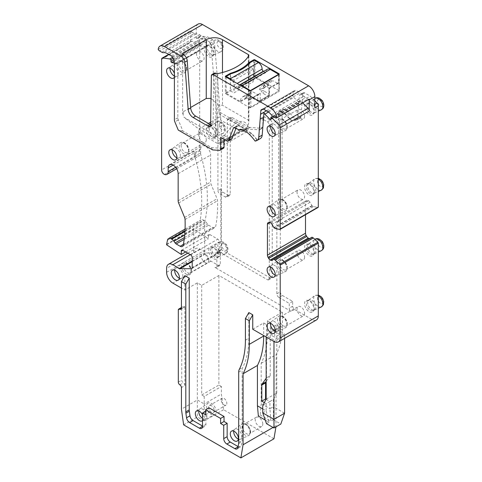 <?xml version="1.0" encoding="UTF-8"?>
<svg xmlns="http://www.w3.org/2000/svg" width="482" height="482" viewBox="0 0 482 482"><rect width="100%" height="100%" fill="white"/><g stroke="black" fill="none" stroke-linecap="round" stroke-linejoin="round"><path stroke-width="0.36" stroke-dasharray="2.41 1.81" d="M315.3 192.457A5.736 3.314 60 0 1 314.607 193.125A5.736 3.314 60 0 1 314.427 193.216A5.736 3.314 60 0 1 309.209 190.354A5.736 3.314 60 0 1 308.179 183.853A5.736 3.314 60 0 1 308.697 183.299A5.736 3.314 60 0 1 308.872 183.184A5.736 3.314 60 0 1 314.168 185.811A5.736 3.314 60 0 1 315.3 192.457M313.927 193.252A5.736 3.314 60 0 1 313.234 193.915A5.736 3.314 60 0 1 307.932 191.294A5.736 3.314 60 0 1 306.805 184.648A5.736 3.314 60 0 1 307.498 183.979A5.736 3.314 60 0 1 308.92 183.732A5.736 3.314 60 0 1 313.234 187.293A5.736 3.314 60 0 1 314.156 192.806A5.736 3.314 60 0 1 313.927 193.252M305.112 184.606A6.658 3.844 -120 0 0 306.986 193.065A6.658 3.844 -120 0 0 313.372 194.589A6.658 3.844 -120 0 0 313.637 194.071A6.658 3.844 -120 0 0 312.571 187.673A6.658 3.844 -120 0 0 307.564 183.552A6.658 3.844 -120 0 0 305.112 184.606M282.398 295.466L278.97 297.448A2.982 1.723 60 0 1 276.855 293.791L276.855 222.702A2.982 1.723 60 0 1 277.475 221.334A2.982 1.723 60 0 1 278.656 221.328L282.091 219.346A2.982 1.723 -120 0 0 280.91 219.352A2.982 1.723 -120 0 0 280.289 220.72L280.289 291.809A2.982 1.723 -120 0 0 282.398 295.466L292.701 301.413L292.701 306.184A2.651 1.53 -120 0 0 294.574 309.426L312.053 319.518A8.827 5.097 -120 0 0 316.463 319.958M282.091 219.346L282.091 110.492A2.651 1.53 -120 0 1 282.639 109.275A2.651 1.53 -120 0 1 283.958 109.408L287.929 111.697L284.494 113.68L280.53 111.39L283.958 109.408M314.86 100.828L310.179 96.075L304.654 92.887A2.651 1.53 -120 0 0 303.329 92.755A2.651 1.53 -120 0 0 302.786 93.779L300.955 116.873A2.651 1.53 -120 0 1 300.419 117.903A2.651 1.53 -120 0 1 300.19 117.994L296.767 118.891A4.416 2.549 -120 0 1 293.393 117.162A31.782 18.346 -120 0 0 289.531 112.933A7.061 4.079 -120 0 0 287.929 111.697M305.498 214.707L305.498 202.175A3.091 1.783 -120 0 1 306.136 200.759L306.727 200.416A3.091 1.783 -120 0 1 308.275 200.572L308.492 200.699A3.091 1.783 -120 0 1 310.034 202.326L312.179 205.886L313.348 206.543L317.861 207.459L279.783 229.444M310.028 238.337A3.091 1.783 -120 0 0 310.034 238.331L271.962 260.316M311.956 237.222L306.606 240.313M313.372 311.354A6.658 3.844 -120 0 0 313.637 310.842A6.658 3.844 -120 0 0 312.571 304.443A6.658 3.844 -120 0 0 307.564 300.316A6.658 3.844 -120 0 0 305.112 301.377A6.658 3.844 -120 0 0 306.986 309.83A6.658 3.844 -120 0 0 313.372 311.354M305.112 104.239A6.658 3.844 -120 0 0 306.986 112.698A6.658 3.844 -120 0 0 313.372 114.216A6.658 3.844 -120 0 0 313.637 113.704A6.658 3.844 -120 0 0 312.571 107.305A6.658 3.844 -120 0 0 307.564 103.184A6.658 3.844 -120 0 0 305.112 104.239M313.372 255.135A6.658 3.844 -120 0 0 313.637 254.623A6.658 3.844 -120 0 0 312.571 248.224A6.658 3.844 -120 0 0 307.564 244.097A6.658 3.844 -120 0 0 305.112 245.151A6.658 3.844 -120 0 0 306.986 253.61A6.658 3.844 -120 0 0 313.372 255.135M280.53 111.39A2.651 1.53 60 0 0 279.205 111.258A2.651 1.53 60 0 0 278.656 112.475L278.656 221.328M300.19 117.994L296.761 119.976L293.333 120.874C292.249 121.078 291.122 120.5 289.959 119.144L284.494 113.68M296.948 119.867A2.651 1.53 -120 0 0 297.165 119.777L296.761 119.976L297.527 118.855L299.352 95.761A2.651 1.53 -120 0 1 299.894 94.737A2.651 1.53 -120 0 1 301.22 94.87L306.745 98.057L310.179 96.075M314.86 107.787A2.651 1.53 -120 0 0 313.649 105.07L306.745 98.057M303.292 202.398L299.714 204.47M306.136 200.759L302.702 202.741L306.136 200.759M252.749 329.248L263.672 322.94L266.48 324.567L270.227 322.404L267.42 320.777L282.398 312.131L278.5 309.878L218.888 275.463L201.717 285.374L197.349 282.85L184.865 290.056L181.431 288.073M166.609 244.199L204.687 222.214L204.687 250.327A8.827 5.097 60 0 0 210.929 261.136L218.418 265.462A2.651 1.53 -120 0 0 219.744 265.594A2.651 1.53 -120 0 0 220.292 264.377L216.858 266.359A2.651 1.53 -120 0 1 216.31 267.576A2.651 1.53 -120 0 1 214.984 267.444L218.418 265.462M292.701 301.413L289.266 303.395L289.266 308.167A2.651 1.53 -120 0 0 291.14 311.408L214.984 267.444M274.752 330.062L271.011 327.899L271.011 335.104L274.752 337.267L274.752 330.062L279.747 327.176L275.999 325.013L271.011 327.899M278.97 297.448L289.266 303.395M313.927 310.016A5.736 3.314 -120 0 0 314.156 309.577A5.736 3.314 -120 0 0 313.234 304.058A5.736 3.314 -120 0 0 308.92 300.503A5.736 3.314 -120 0 0 307.498 300.744A5.736 3.314 -120 0 0 306.805 301.413A5.736 3.314 -120 0 0 307.932 308.064A5.736 3.314 -120 0 0 313.234 310.685A5.736 3.314 -120 0 0 313.927 310.016M306.805 104.281A5.736 3.314 -120 0 0 307.932 110.926A5.736 3.314 -120 0 0 313.234 113.547A5.736 3.314 -120 0 0 313.927 112.884A5.736 3.314 -120 0 0 314.156 112.439A5.736 3.314 -120 0 0 313.234 106.926A5.736 3.314 -120 0 0 308.92 103.365A5.736 3.314 -120 0 0 307.498 103.612A5.736 3.314 -120 0 0 306.805 104.281M313.927 253.797A5.736 3.314 -120 0 0 314.156 253.357A5.736 3.314 -120 0 0 313.234 247.838A5.736 3.314 -120 0 0 308.92 244.284A5.736 3.314 -120 0 0 307.498 244.525A5.736 3.314 -120 0 0 306.805 245.193A5.736 3.314 -120 0 0 307.932 251.839A5.736 3.314 -120 0 0 313.234 254.466A5.736 3.314 -120 0 0 313.927 253.797M255.141 141.106L256.954 139.545L259.641 138.84A8.827 5.097 -120 0 0 260.382 138.539M256.954 139.545A33.547 19.37 -120 0 0 251.857 133.779A8.827 5.097 -120 0 0 249.851 132.243L245.916 130.188L242.386 129.742M236.029 128.23L236.831 126.151A2.651 1.53 -120 0 1 237.265 125.609A2.651 1.53 -120 0 1 238.59 125.742L249.851 132.243M224.034 139.322L224.034 135.358L230.288 138.967A2.651 1.53 -120 0 0 231.613 139.099M173.671 59.19L206.133 40.446A1.765 1.018 60 0 1 206.555 41.657L206.85 45.688A1.765 1.018 -120 0 1 206.489 46.621A1.765 1.018 -120 0 1 206.031 46.694L177.008 63.455A1.765 1.018 -120 0 0 177.46 63.383A1.765 1.018 -120 0 0 177.822 62.696L177.822 117.753A4.416 2.549 -120 0 0 178.304 119.952L182.925 131.086L211.237 147.432A2.651 1.53 -120 0 0 212.002 147.685L222.925 148.372A2.651 1.53 -120 0 0 223.485 148.251M177.008 63.455L174.291 63.028M184.865 275.644L184.865 290.056M202.5 426.016L202.814 426.196A4.416 2.549 -120 0 0 205.019 426.413A4.416 2.549 -120 0 0 205.935 424.395L205.935 411.056L209.049 412.857L209.049 407.814M238.325 446.7A4.416 2.549 -120 0 0 240.53 446.916A4.416 2.549 -120 0 0 241.398 445.495L242.042 441.639A8.827 5.097 -120 0 0 242.139 440.44L242.139 370.128A8.827 5.097 -120 0 1 242.699 367.471A97.105 56.063 -120 0 0 248.851 338.219L245.416 340.202M248.851 312.583L248.851 338.219M202.5 420.72A5.736 3.314 -120 0 0 202.94 420.226A5.736 3.314 -120 0 0 202.5 414.731M174.394 77.198A5.736 3.314 -120 0 0 174.394 73.487M309.125 99.208A2.651 1.53 60 0 1 307.847 99.051L305.552 97.725A4.416 2.549 60 0 1 303.877 96.195A9.712 5.609 60 0 0 300.19 92.833L296.135 90.489A1.765 1.018 60 0 0 295.315 90.369L293.749 91.032A1.765 1.018 60 0 0 293.683 91.062A1.765 1.018 60 0 0 293.321 91.749L293.032 95.442A1.765 1.018 60 0 0 293.845 97.394L299.039 102.576A0.886 0.512 60 0 0 299.696 102.787A0.886 0.512 60 0 0 299.876 102.383L299.876 100.581L302.714 102.913M201.717 285.374L201.717 394.969L218.888 385.058L218.888 275.463M273.957 438.801L223.582 409.718L221.383 394.029L221.383 386.498L204.217 396.409L201.717 394.969M204.217 396.409L204.217 403.94L197.349 399.976L181.431 409.17M197.349 282.85L197.349 416.936L183.636 424.853M184.865 385.564L184.865 306.275A2.205 1.271 60 0 1 184.407 307.287A2.205 1.271 60 0 1 183.305 307.173A2.205 1.271 -120 0 0 182.202 307.064A2.205 1.271 -120 0 0 181.744 308.076L181.744 380.153A2.205 1.271 -120 0 0 183.305 382.859A2.205 1.271 -120 0 1 184.865 385.564L181.431 387.546M204.687 222.214A132.417 76.451 -120 0 0 199.693 150.926L194.071 154.174L194.071 151.185A3.531 2.036 -120 0 0 196.987 155.71L164.525 174.448M221.346 125.886L217.918 127.869L217.918 190.571L220.846 188.878L220.846 249.634L221.346 249.351L221.346 125.886L214.514 43.006A2.651 1.53 -120 0 0 212.646 39.765L207.808 36.969L200.898 36.005A2.651 1.53 -120 0 0 200.241 36.12A2.651 1.53 -120 0 0 199.693 37.331L199.693 150.926M221.346 249.351A2.651 1.53 -120 0 0 220.84 249.471A2.651 1.53 -120 0 0 220.292 250.682L220.292 264.377M212.875 56.195A6.658 3.844 -120 0 0 213.14 55.683A6.658 3.844 -120 0 0 212.068 49.285A6.658 3.844 -120 0 0 207.061 45.157A6.658 3.844 -120 0 0 204.609 46.218A6.658 3.844 -120 0 0 206.489 54.671A6.658 3.844 -120 0 0 212.875 56.195M217.557 258.195A6.658 3.844 -120 0 0 217.822 257.683A6.658 3.844 -120 0 0 216.749 251.285A6.658 3.844 -120 0 0 211.743 247.164A6.658 3.844 -120 0 0 209.296 248.218A6.658 3.844 -120 0 0 211.17 256.671A6.658 3.844 -120 0 0 217.557 258.195M206.796 127.844A6.658 3.844 -120 0 0 208.67 136.304A6.658 3.844 -120 0 0 215.056 137.828A6.658 3.844 -120 0 0 215.321 137.316A6.658 3.844 -120 0 0 214.255 130.911A6.658 3.844 -120 0 0 209.248 126.79A6.658 3.844 -120 0 0 206.796 127.844M263.672 322.94L263.672 335.556M262.738 405.651L266.172 403.669L266.172 410.881L262.738 408.899M266.082 399.295L269.914 401.506L266.172 403.669L264.341 402.615M266.48 324.567L266.48 377.822L266.172 378.262M270.227 322.404L270.227 375.659L266.48 377.822M267.42 320.777L267.42 333.881A97.105 56.063 -120 0 1 261.178 363.308L261.178 403.669L269.914 408.718L269.914 401.506L273.348 399.524L276.782 393.005L266.172 399.132M270.227 375.659L266.172 381.431M282.398 312.131L282.398 325.229A97.105 56.063 60 0 1 276.156 354.656L275.957 426.853M221.383 386.498L218.888 385.058M279.747 327.176L279.747 334.388L274.752 337.267M279.747 334.388L275.999 332.225L271.011 335.104M275.999 325.013L275.999 332.225M308.179 300.623A5.736 3.314 60 0 1 308.697 300.063A5.736 3.314 60 0 1 308.872 299.955A5.736 3.314 60 0 1 314.168 302.576A5.736 3.314 60 0 1 315.3 309.227A5.736 3.314 60 0 1 314.607 309.89A5.736 3.314 60 0 1 314.427 309.986A5.736 3.314 60 0 1 309.209 307.124A5.736 3.314 60 0 1 308.179 300.623M315.3 112.089A5.736 3.314 60 0 1 314.607 112.758A5.736 3.314 60 0 1 314.427 112.848A5.736 3.314 60 0 1 309.209 109.986A5.736 3.314 60 0 1 308.179 103.485A5.736 3.314 60 0 1 308.697 102.931A5.736 3.314 60 0 1 308.872 102.817A5.736 3.314 60 0 1 314.168 105.444A5.736 3.314 60 0 1 315.3 112.089M308.179 244.398A5.736 3.314 60 0 1 308.697 243.844A5.736 3.314 60 0 1 308.872 243.729A5.736 3.314 60 0 1 314.168 246.356A5.736 3.314 60 0 1 315.3 253.002A5.736 3.314 60 0 1 314.607 253.671A5.736 3.314 60 0 1 314.427 253.761A5.736 3.314 60 0 1 309.209 250.899A5.736 3.314 60 0 1 308.179 244.398M198.084 24.1A8.827 5.097 -120 0 0 196.258 28.143L196.258 39.313A2.651 1.53 -120 0 1 196.807 38.102A2.651 1.53 -120 0 1 197.469 37.988L204.374 38.952L207.808 36.969M158.21 49.453L190.667 30.715A8.827 5.097 -120 0 0 190.637 31.384L190.637 42.555A2.651 1.53 -120 0 1 191.191 41.344L168.64 54.364M212.646 39.765L209.212 41.747L204.374 38.952M209.399 41.639L211.273 44.88L209.212 41.747M217.918 127.869L211.086 44.989M211.273 44.88L214.514 43.006M217.918 190.571A2.651 1.53 -120 0 0 219.786 193.812L225.407 197.054A2.651 1.53 -120 0 0 226.733 197.186A2.651 1.53 -120 0 0 227.281 195.975L227.281 120.289L230.215 118.596L230.215 194.282L227.281 195.975M220.846 188.878A2.651 1.53 -120 0 0 222.72 192.119L228.341 195.361A2.651 1.53 -120 0 0 229.667 195.493A2.651 1.53 -120 0 0 230.215 194.282M262.865 117.988L259.931 119.681L260.479 118.47L261.798 118.602L267.42 121.844L270.354 120.151L264.732 116.903L263.407 116.777L262.865 117.988L262.865 127.001L261.75 128.339L249.086 127.332L246.151 129.025L229.149 119.211A2.651 1.53 -120 0 0 227.829 119.078A2.651 1.53 -120 0 0 227.281 120.289M249.086 127.332L232.083 117.518A2.651 1.53 -120 0 0 230.764 117.385A2.651 1.53 -120 0 0 230.215 118.596M246.151 129.025L259.569 129.803L258.816 130.032L259.931 128.7L259.931 119.681M270.354 120.151A2.651 1.53 60 0 1 272.228 123.392L272.228 276.921A2.651 1.53 -120 0 1 271.679 278.132L268.745 279.825A2.651 1.53 -120 0 0 269.293 278.614L272.228 276.921M267.42 121.844A2.651 1.53 60 0 1 269.293 125.085L269.293 278.614M216.858 266.359L216.858 252.664A2.651 1.53 60 0 1 217.406 251.453A2.651 1.53 60 0 1 218.732 251.586L267.42 279.693A2.651 1.53 -120 0 0 268.745 279.825M220.846 249.634A2.651 1.53 60 0 1 221.666 249.893L270.354 278A2.651 1.53 -120 0 0 271.679 278.132M273.975 116.975L301.123 101.298M272.746 116.246L299.876 100.581M256.761 139.653A33.547 19.37 -120 0 0 251.664 133.894A8.827 5.097 -120 0 0 249.658 132.351L246.483 132.098M224.034 135.358L220.599 137.34M212.658 149.926L211.237 147.432M182.925 131.086L178.244 130.056M174.394 64.678L177.822 62.696M206.031 46.694L200.843 45.88A0.886 0.512 -120 0 1 200.006 44.718L200.006 42.916L173.177 58.406M172.508 57.352L198.753 42.199L200.006 42.916M168.875 54.496L191.848 41.235L198.753 42.199M191.848 41.235A2.651 1.53 -120 0 0 191.191 41.344M173.165 165.091L200.626 149.233L200.626 152.836A6.182 3.567 60 0 1 199.349 155.668A6.182 3.567 60 0 1 196.987 155.71M200.626 149.233A7.061 4.079 60 0 1 202.091 145.998A7.061 4.079 60 0 1 207.531 147.89A7.061 4.079 60 0 1 210.616 154.999L210.616 182.076A4.416 2.549 60 0 0 211.092 184.263L217.051 198.717A4.416 2.549 60 0 1 217.521 200.741A132.417 76.451 60 0 1 215.683 226.407A4.416 2.549 60 0 1 214.833 227.739A4.416 2.549 60 0 1 212.622 227.516L208.646 225.221A2.651 1.53 60 0 1 207.567 224.208L206.344 222.515A5.296 3.061 60 0 0 204.199 220.491L203.591 220.141A5.296 3.061 60 0 0 200.946 219.876A5.296 3.061 60 0 0 199.922 221.497A132.417 76.451 60 0 0 194.071 154.174M193.758 252.664L193.758 229.137L208.429 238.789L208.429 235.547A2.205 1.271 60 0 1 208.887 234.535A2.205 1.271 60 0 1 209.989 234.644L217.792 239.15A2.205 1.271 60 0 1 219.352 241.856L219.352 251.911A2.205 1.271 60 0 1 218.894 252.923A2.205 1.271 60 0 1 218.491 253.026L207.164 253.008A2.205 1.271 60 0 1 206.465 252.797L200.006 249.061A8.827 5.097 60 0 0 195.59 248.628A8.827 5.097 60 0 0 193.758 252.664L166.609 268.341M166.609 244.814L193.758 229.137M185.648 251.947L208.429 238.789M205.621 411.242L205.935 411.056M205.621 414.839L209.049 412.857M172.267 149.848A5.736 3.314 60 0 1 172.725 148.534A5.736 3.314 60 0 1 173.243 147.98A5.736 3.314 60 0 1 173.412 147.866A5.736 3.314 60 0 1 178.714 150.492A5.736 3.314 60 0 1 179.846 157.138A5.736 3.314 60 0 1 179.153 157.807A5.736 3.314 60 0 1 178.967 157.897A5.736 3.314 60 0 1 176.864 157.807M198.795 410.953A5.736 3.314 60 0 1 199.253 409.64A5.736 3.314 60 0 1 199.771 409.085A5.736 3.314 60 0 1 199.946 408.971A5.736 3.314 60 0 1 205.242 411.598A5.736 3.314 60 0 1 206.374 418.243A5.736 3.314 60 0 1 205.681 418.912A5.736 3.314 60 0 1 205.501 419.003A5.736 3.314 60 0 1 202.5 418.43M270.583 206.609A5.736 3.314 60 0 1 271.035 205.296A5.736 3.314 60 0 1 271.559 204.742A5.736 3.314 60 0 1 271.728 204.627A5.736 3.314 60 0 1 277.03 207.254A5.736 3.314 60 0 1 278.156 213.9A5.736 3.314 60 0 1 277.463 214.568A5.736 3.314 60 0 1 277.283 214.659A5.736 3.314 60 0 1 275.18 214.568M174.767 270.215A5.736 3.314 60 0 1 175.219 268.908A5.736 3.314 60 0 1 175.737 268.353A5.736 3.314 60 0 1 175.912 268.239A5.736 3.314 60 0 1 181.214 270.86A5.736 3.314 60 0 1 182.341 277.512A5.736 3.314 60 0 1 181.648 278.18A5.736 3.314 60 0 1 181.467 278.271A5.736 3.314 60 0 1 179.364 278.18M233.752 431.131A5.736 3.314 60 0 1 234.21 429.824A5.736 3.314 60 0 1 234.728 429.269A5.736 3.314 60 0 1 234.897 429.155A5.736 3.314 60 0 1 240.199 431.776A5.736 3.314 60 0 1 241.331 438.427A5.736 3.314 60 0 1 240.638 439.096A5.736 3.314 60 0 1 240.452 439.186A5.736 3.314 60 0 1 238.349 439.096M270.583 126.242A5.736 3.314 60 0 1 271.035 124.928A5.736 3.314 60 0 1 271.559 124.374A5.736 3.314 60 0 1 271.728 124.26A5.736 3.314 60 0 1 277.03 126.886A5.736 3.314 60 0 1 278.156 133.532A5.736 3.314 60 0 1 277.463 134.201A5.736 3.314 60 0 1 277.283 134.291A5.736 3.314 60 0 1 275.18 134.201M270.583 323.374A5.736 3.314 60 0 1 271.035 322.066A5.736 3.314 60 0 1 271.559 321.506A5.736 3.314 60 0 1 271.728 321.398A5.736 3.314 60 0 1 277.03 324.018A5.736 3.314 60 0 1 278.156 330.67A5.736 3.314 60 0 1 277.463 331.333A5.736 3.314 60 0 1 277.283 331.429A5.736 3.314 60 0 1 275.18 331.339M270.583 267.155A5.736 3.314 60 0 1 271.035 265.841A5.736 3.314 60 0 1 271.559 265.287A5.736 3.314 60 0 1 271.728 265.172A5.736 3.314 60 0 1 277.03 267.799A5.736 3.314 60 0 1 278.156 274.445A5.736 3.314 60 0 1 277.463 275.114A5.736 3.314 60 0 1 277.283 275.204A5.736 3.314 60 0 1 275.18 275.12M170.08 68.215A5.736 3.314 60 0 1 170.538 66.908A5.736 3.314 60 0 1 171.056 66.353A5.736 3.314 60 0 1 171.231 66.239A5.736 3.314 60 0 1 176.532 68.86A5.736 3.314 60 0 1 177.659 75.511A5.736 3.314 60 0 1 176.966 76.18A5.736 3.314 60 0 1 176.786 76.27A5.736 3.314 60 0 1 174.394 76.048M223.582 409.718L204.217 420.9L204.217 403.94L221.383 394.029M204.217 420.9L197.349 416.936M206.302 46.254A5.736 3.314 -120 0 0 207.435 52.906A5.736 3.314 -120 0 0 212.737 55.526A5.736 3.314 -120 0 0 213.43 54.858A5.736 3.314 -120 0 0 213.659 54.418A5.736 3.314 -120 0 0 212.737 48.899A5.736 3.314 -120 0 0 208.417 45.344A5.736 3.314 -120 0 0 206.995 45.585A5.736 3.314 -120 0 0 206.302 46.254M210.989 248.254A5.736 3.314 -120 0 0 212.116 254.906A5.736 3.314 -120 0 0 217.418 257.527A5.736 3.314 -120 0 0 218.111 256.858A5.736 3.314 -120 0 0 218.34 256.418A5.736 3.314 -120 0 0 217.418 250.899A5.736 3.314 -120 0 0 213.098 247.344A5.736 3.314 -120 0 0 211.676 247.591A5.736 3.314 -120 0 0 210.989 248.254M215.611 136.49A5.736 3.314 -120 0 0 215.84 136.045A5.736 3.314 -120 0 0 214.918 130.532A5.736 3.314 -120 0 0 210.604 126.977A5.736 3.314 -120 0 0 209.182 127.218A5.736 3.314 -120 0 0 208.489 127.887A5.736 3.314 -120 0 0 209.616 134.532A5.736 3.314 -120 0 0 214.918 137.159A5.736 3.314 -120 0 0 215.611 136.49M261.178 403.669L260.238 415.02L258.37 416.105M273.035 427.456L276.156 425.654M261.178 363.308L276.156 354.656M262.738 412.863L266.172 410.881L268.98 422.232L265.233 420.069M260.238 415.02L270.854 421.148L269.914 408.718L273.348 406.736L273.348 399.524M266.172 335.556L276.782 329.429L284.585 333.936L273.975 340.063L266.172 335.556L266.172 336.996M211.351 75.74L213.845 74.3A2.651 1.53 60 0 1 214.394 73.125M210.562 124.633A4.416 2.549 -120 0 0 212.201 124.585A4.416 2.549 -120 0 0 213.11 122.627L210.616 124.067M213.845 74.3L213.11 122.627M215.912 73.366L215.912 135.701L184.046 117.301L182.63 113.131L183.148 111.806L190.625 107.492M215.912 135.701L221.461 140.334C226.13 131.929 231.902 125.7 238.783 121.645C243.747 120.862 246.826 122.561 248.013 126.748L248.887 121.669L248.375 120.217L222.473 105.263L218.617 105.112L211.008 98.388M249.803 107.685L279.102 90.773A0.886 0.512 180 0 0 278.97 90.67L278.97 74.451L278.97 91.453L279.102 90.773L278.97 91.453L250.875 107.673L249.803 107.685A0.886 0.512 180 0 1 249.628 107.606L249.628 90.67M278.97 90.67L254.936 76.795A0.886 0.512 180 0 0 253.689 76.795L248.953 79.53A42.814 24.721 180 0 1 230.33 90.279L225.594 93.014A0.886 0.512 180 0 0 225.335 93.369A0.886 0.512 180 0 0 225.594 93.731L249.628 107.606M248.953 63.781L248.953 79.53M230.33 74.059L230.33 90.279M190.667 30.715A2.651 1.53 -120 0 0 192.035 32.192L159.578 50.929M206.133 40.446L204.567 37.976L172.104 56.713M161.874 52.255L194.33 33.517A4.416 2.549 60 0 0 196.005 33.921A9.712 5.609 60 0 1 199.693 34.806L203.747 37.15A1.765 1.018 60 0 1 204.567 37.976M194.33 33.517L192.035 32.192M259.569 129.803L262.31 128.218L259.003 129.923L259.931 128.7M245.916 130.188L242.735 129.935M207.206 403.868A6.802 3.928 60 0 1 207.82 403.211A6.802 3.928 60 0 1 214.189 406.019A6.802 3.928 60 0 1 215.647 414.068A6.802 3.928 60 0 1 214.611 414.972A6.802 3.928 60 0 1 208.423 411.58A6.802 3.928 60 0 1 207.206 403.868M214.797 54.068A5.736 3.314 60 0 1 214.11 54.737A5.736 3.314 60 0 1 213.924 54.828A5.736 3.314 60 0 1 208.706 51.966A5.736 3.314 60 0 1 207.676 45.465A5.736 3.314 60 0 1 208.2 44.904A5.736 3.314 60 0 1 208.369 44.796A5.736 3.314 60 0 1 213.671 47.417A5.736 3.314 60 0 1 214.797 54.068M219.479 256.069A5.736 3.314 60 0 1 218.792 256.737A5.736 3.314 60 0 1 218.605 256.828A5.736 3.314 60 0 1 213.387 253.966A5.736 3.314 60 0 1 212.357 247.465A5.736 3.314 60 0 1 212.881 246.911A5.736 3.314 60 0 1 213.05 246.796A5.736 3.314 60 0 1 218.352 249.417A5.736 3.314 60 0 1 219.479 256.069M209.863 127.091A5.736 3.314 60 0 1 210.381 126.537A5.736 3.314 60 0 1 210.556 126.423A5.736 3.314 60 0 1 215.858 129.049A5.736 3.314 60 0 1 216.984 135.695A5.736 3.314 60 0 1 216.291 136.364A5.736 3.314 60 0 1 216.111 136.454A5.736 3.314 60 0 1 210.893 133.592A5.736 3.314 60 0 1 209.863 127.091M268.98 422.232L266.48 423.672M284.585 413.219L273.348 406.736L273.348 419.708L270.854 421.148M273.348 419.708L280.837 424.033M312.053 319.518L273.975 341.503L273.975 340.063M276.782 393.005L276.782 329.429M284.585 338.364L284.585 333.936M208.429 123.464L198.753 129.049L198.753 132.652L217.792 143.648A2.651 1.53 -120 0 0 218.557 143.901L224.974 144.184L198.753 129.049L184.046 117.301M210.64 122.187L220.599 116.439L219.726 114.493L246.82 130.134A4.416 2.549 120 0 1 247.103 128.465L247.248 128.098L219.051 111.818L219.726 114.493M218.617 105.112L219.051 111.818M224.974 144.184L221.461 140.334M222.678 141.829L247.591 127.441L247.248 128.098M247.591 127.441L248.013 126.748M181.112 145.678A5.356 3.091 60 0 1 181.575 143.847A5.356 3.091 60 0 1 182.22 143.226A5.356 3.091 60 0 1 186.347 144.66A5.356 3.091 60 0 1 188.685 150.053A5.356 3.091 60 0 1 188.221 151.878A5.356 3.091 60 0 1 187.576 152.499A5.356 3.091 60 0 1 183.449 151.065A5.356 3.091 60 0 1 181.112 145.678M214.237 410.592A3.97 2.296 60 0 1 213.412 412.411A3.97 2.296 60 0 1 210.351 411.345A3.97 2.296 60 0 1 208.616 407.344A3.97 2.296 60 0 1 209.441 405.531A3.97 2.296 60 0 1 212.502 406.591A3.97 2.296 60 0 1 214.237 410.592M286.995 206.808A5.356 3.091 60 0 1 286.537 208.64A5.356 3.091 60 0 1 285.886 209.26A5.356 3.091 60 0 1 281.765 207.826A5.356 3.091 60 0 1 279.427 202.44A5.356 3.091 60 0 1 279.891 200.608A5.356 3.091 60 0 1 280.536 199.988A5.356 3.091 60 0 1 284.663 201.422A5.356 3.091 60 0 1 286.995 206.808M183.606 266.052A5.356 3.091 60 0 1 184.07 264.22A5.356 3.091 60 0 1 184.714 263.6A5.356 3.091 60 0 1 188.842 265.034A5.356 3.091 60 0 1 191.179 270.42A5.356 3.091 60 0 1 190.715 272.252A5.356 3.091 60 0 1 190.071 272.872A5.356 3.091 60 0 1 185.944 271.438A5.356 3.091 60 0 1 183.606 266.052M250.272 431.402A5.513 3.181 60 0 1 249.797 433.288A5.513 3.181 60 0 1 249.146 433.914A5.513 3.181 60 0 1 244.898 432.462A5.513 3.181 60 0 1 242.482 426.907A5.513 3.181 60 0 1 242.958 425.022A5.513 3.181 60 0 1 243.639 424.371A5.513 3.181 60 0 1 247.881 425.871A5.513 3.181 60 0 1 250.272 431.402M279.427 122.073A5.356 3.091 60 0 1 279.891 120.241A5.356 3.091 60 0 1 280.536 119.62A5.356 3.091 60 0 1 284.663 121.054A5.356 3.091 60 0 1 286.995 126.441A5.356 3.091 60 0 1 286.537 128.272A5.356 3.091 60 0 1 285.886 128.893A5.356 3.091 60 0 1 281.765 127.459A5.356 3.091 60 0 1 279.427 122.073M279.427 319.204A5.356 3.091 60 0 1 279.891 317.379A5.356 3.091 60 0 1 280.536 316.752A5.356 3.091 60 0 1 284.663 318.192A5.356 3.091 60 0 1 286.995 323.579A5.356 3.091 60 0 1 286.537 325.404A5.356 3.091 60 0 1 285.886 326.031A5.356 3.091 60 0 1 281.765 324.597A5.356 3.091 60 0 1 279.427 319.204M279.427 262.985A5.356 3.091 60 0 1 279.891 261.154A5.356 3.091 60 0 1 280.536 260.533A5.356 3.091 60 0 1 284.663 261.967A5.356 3.091 60 0 1 286.995 267.359A5.356 3.091 60 0 1 286.537 269.185A5.356 3.091 60 0 1 285.886 269.806A5.356 3.091 60 0 1 281.765 268.372A5.356 3.091 60 0 1 279.427 262.985M186.498 68.42A5.356 3.091 60 0 1 186.034 70.252A5.356 3.091 60 0 1 185.389 70.872A5.356 3.091 60 0 1 181.262 69.438A5.356 3.091 60 0 1 178.924 64.046A5.356 3.091 60 0 1 179.388 62.22A5.356 3.091 60 0 1 180.033 61.6A5.356 3.091 60 0 1 184.16 63.034A5.356 3.091 60 0 1 186.498 68.42M246.82 130.134L246.82 131.694L240.404 131.285A2.651 1.53 60 0 1 239.638 131.032L220.599 120.042L220.599 116.439M198.753 132.652L220.599 120.042M246.82 131.694L224.974 144.305M206.284 139.888A5.356 3.091 60 0 1 205.175 142.341A5.356 3.091 60 0 1 201.048 140.901A5.356 3.091 60 0 1 198.717 135.514A5.356 3.091 60 0 1 199.825 133.062A5.356 3.091 60 0 1 203.946 134.496A5.356 3.091 60 0 1 206.284 139.888M221.226 400.066A3.97 2.296 60 0 1 222.051 398.246A3.97 2.296 60 0 1 225.112 399.313A3.97 2.296 60 0 1 226.847 403.314A3.97 2.296 60 0 1 226.022 405.127A3.97 2.296 60 0 1 222.961 404.067A3.97 2.296 60 0 1 221.226 400.066M297.026 192.276A5.356 3.091 60 0 1 298.135 189.824A5.356 3.091 60 0 1 302.262 191.258A5.356 3.091 60 0 1 304.6 196.65A5.356 3.091 60 0 1 303.491 199.102A5.356 3.091 60 0 1 299.364 197.662A5.356 3.091 60 0 1 297.026 192.276M208.784 260.256A5.356 3.091 60 0 1 207.676 262.708A5.356 3.091 60 0 1 203.549 261.274A5.356 3.091 60 0 1 201.211 255.888A5.356 3.091 60 0 1 202.32 253.436A5.356 3.091 60 0 1 206.447 254.87A5.356 3.091 60 0 1 208.784 260.256M262.78 424.058A5.356 3.091 -120 0 0 260.449 418.677A5.356 3.091 -120 0 0 256.334 417.225A5.356 3.091 -120 0 0 255.207 419.683A5.356 3.091 -120 0 0 257.551 425.082A5.356 3.091 -120 0 0 261.684 426.498A5.356 3.091 -120 0 0 262.78 424.058M304.6 116.283A5.356 3.091 60 0 1 303.491 118.729A5.356 3.091 60 0 1 299.364 117.295A5.356 3.091 60 0 1 297.026 111.908A5.356 3.091 60 0 1 298.135 109.456A5.356 3.091 60 0 1 302.262 110.89A5.356 3.091 60 0 1 304.6 116.283M304.6 313.414A5.356 3.091 60 0 1 303.491 315.867A5.356 3.091 60 0 1 299.364 314.433A5.356 3.091 60 0 1 297.026 309.046A5.356 3.091 60 0 1 298.135 306.594A5.356 3.091 60 0 1 302.262 308.028A5.356 3.091 60 0 1 304.6 313.414M304.6 257.195A5.356 3.091 60 0 1 303.491 259.647A5.356 3.091 60 0 1 299.364 258.213A5.356 3.091 60 0 1 297.026 252.821A5.356 3.091 60 0 1 298.135 250.369A5.356 3.091 60 0 1 302.262 251.803A5.356 3.091 60 0 1 304.6 257.195M196.529 53.888A5.356 3.091 60 0 1 197.638 51.435A5.356 3.091 60 0 1 201.765 52.869A5.356 3.091 60 0 1 204.103 58.256A5.356 3.091 60 0 1 202.994 60.708A5.356 3.091 60 0 1 198.867 59.274A5.356 3.091 60 0 1 196.529 53.888M232.348 80.693A5.296 3.061 60 0 1 234.023 85.26L237.144 83.458M240.066 85.151A5.296 3.061 60 0 0 239.488 85.362A5.296 3.061 60 0 0 238.391 87.784A1.765 1.018 60 0 1 238.03 88.592A1.765 1.018 60 0 1 237.144 88.507L235.27 87.423A1.765 1.018 60 0 1 234.023 85.26M249.857 67.112L250.122 79.572L253.375 81.657L253.375 69.046L234.023 80.217L230.673 78.186A42.814 24.721 -0 0 0 249.857 67.112L249.857 62.787M230.673 78.186L230.673 73.867M263.684 71.39L265.233 72.288L237.144 88.507M238.391 87.784L266.48 71.565A1.765 1.018 60 0 1 266.118 72.378A1.765 1.018 60 0 1 265.233 72.288M266.48 71.565A5.296 3.061 60 0 1 267.576 69.143M278.656 74.632L278.656 82.561A1.765 1.018 60 0 1 278.289 83.368A1.765 1.018 60 0 1 277.403 83.284L268.98 88.146C269.661 88.537 269.661 88.537 268.98 88.146C269.661 88.537 269.661 88.537 268.98 88.146L264.612 85.621A4.416 2.549 60 0 0 262.401 85.404A4.416 2.549 60 0 1 262.401 85.404L270.83 80.542A4.416 2.549 60 0 1 273.035 80.759L264.612 85.621M277.403 83.284L273.035 80.759M262.383 85.416A4.416 2.549 60 0 0 262.292 85.477L270.715 80.608A4.416 2.549 60 0 1 270.83 80.542M270.715 80.608L262.292 85.477M278.656 82.561L268.98 88.146L268.98 95.352A1.765 1.018 -0 0 0 269.498 94.635A1.765 1.018 -0 0 0 268.98 93.912A1.765 1.018 -60 0 1 267.733 96.075L262.901 93.285L261.087 90.797L259.569 89.923L262.383 88.296L264.835 84.067L263.118 88.031L268.667 84.826A8.827 5.097 60 0 1 270.269 80.928M258.991 94.514L257.743 94.635L253.375 92.11L244.946 96.978L249.315 99.497A1.765 1.018 60 0 0 250.2 99.587L258.991 94.508L260.238 93.189L260.238 100.401A1.765 1.018 180 0 1 257.743 100.401L252.917 97.611A6.182 3.567 -120 0 0 249.857 97.286L248.332 96.406A13.243 7.646 60 0 1 250.61 92.279L247.603 94.014L245.513 98.033L248.332 96.406M226.221 77.156L226.221 93.369L240.578 101.66L240.578 101.039A8.827 5.097 60 0 1 242.181 97.141L242.627 96.828A4.416 2.549 60 0 1 242.741 96.755A4.416 2.549 60 0 1 244.946 96.978M242.627 96.828L251.056 91.966A4.416 2.549 60 0 1 251.146 91.905A4.416 2.549 60 0 1 251.164 91.893A4.416 2.549 60 0 1 253.375 92.11M251.056 91.966L250.61 92.279M240.578 101.039L246.127 97.834L247.603 94.014L242.181 97.141M253.375 69.046L250.122 66.962M250.568 90.785L250.568 98.78A1.765 1.018 60 0 1 250.2 99.587M246.127 97.834L246.127 98.455L245.513 98.033M259.569 89.923A13.243 7.646 60 0 1 261.84 85.79M263.118 88.031L263.118 88.646L262.383 88.296M268.667 84.826L268.667 85.441L254.309 77.156L254.309 60.214M240.578 101.66L246.127 98.455M263.118 88.646L268.667 85.441M249.315 99.497L257.743 94.635L257.743 100.401A1.765 1.018 -60 0 0 258.111 101.208A1.765 1.018 -60 0 0 258.991 101.118A1.765 1.018 -120 0 0 259.876 101.208A1.765 1.018 -120 0 0 260.238 100.401L268.98 95.352A1.765 1.018 -120 0 1 268.613 96.159A1.765 1.018 -120 0 1 267.733 96.075L258.991 101.118L254.159 98.328L249.857 97.286M234.023 80.217L234.023 92.833L253.375 81.657M230.408 78.337L230.408 90.953L234.023 92.833M250.122 79.572L254.309 77.156M226.221 93.369L230.408 90.953M317.867 180.292A3.904 2.253 60 0 1 321.614 181.184A3.904 2.253 60 0 1 322.711 186.148A3.904 2.253 60 0 1 318.964 185.251A3.904 2.253 60 0 1 317.867 180.292M321.319 190.167A6.543 3.778 60 0 1 315.367 186.902A6.543 3.778 60 0 1 314.192 179.485A6.543 3.778 60 0 1 314.788 178.852A6.543 3.778 60 0 1 318.295 179.069M276.855 222.702L280.289 220.72M278.656 112.475L282.091 110.492M289.531 112.933L286.284 114.806A7.061 4.079 -120 0 0 284.681 113.571M293.393 117.162L290.146 119.036A31.782 18.346 -120 0 0 286.284 114.806L286.097 114.915M296.767 118.891L293.333 120.874M289.959 119.144L290.146 119.036A4.416 2.549 -120 0 0 293.52 120.765M300.955 116.873L297.527 118.855M297.165 119.777A2.651 1.53 -120 0 0 297.171 119.777A2.651 1.53 -120 0 0 297.713 118.747M302.786 93.779L299.352 95.761M304.654 92.887L301.22 94.87M314.86 104.371L313.649 105.07M313.348 206.543L275.27 228.528M313.252 206.507L275.174 228.492M312.179 205.886L274.101 227.872M311.956 205.657L273.878 227.643M310.034 202.326L271.962 224.311M308.492 200.699L270.414 222.678M308.275 200.572L305.498 202.175M210.929 261.136L172.851 283.121M294.574 309.426L291.14 311.408M292.701 306.184L289.266 308.167M276.855 293.791L280.289 291.809M183.305 307.173L184.865 306.275M166.609 272.306L204.687 250.327M267.42 333.881L282.398 325.229M196.258 28.143L190.637 31.384M161.615 59.316L190.637 42.555M199.693 37.331L196.258 39.313M194.071 151.185L161.615 169.923M200.898 36.005L197.469 37.988M222.72 192.119L219.786 193.812M225.407 197.054L228.341 195.361M232.083 117.518L229.149 119.211M246.338 128.917L246.917 129.278M249.851 127.585L247.103 129.17M262.865 127.001L260.117 128.592M260.117 119.572L260.666 118.361L261.798 118.602M264.732 116.903L261.985 118.494M269.293 125.085L272.228 123.392M270.354 278L267.42 279.693M218.732 251.586L221.666 249.893M216.858 252.664L220.292 250.682M275.385 117.795L307.847 99.051M300.467 204.037L268.649 222.401M270.854 119.138L299.876 102.383M270.854 118.849L299.039 102.576M268.474 112.047L293.845 97.394M266.413 110.812L293.032 95.442M259.641 138.84L256.207 140.822M251.857 133.779L249.086 134.123M238.59 125.742L235.156 127.724M236.831 126.151L234.517 127.483M230.288 138.967L226.853 140.949M222.925 148.372L219.491 150.354M178.304 119.952L174.87 121.934M177.822 117.753L174.394 119.735M206.85 45.688L174.394 64.425M174.165 61.28L200.843 45.88M200.006 44.718L173.954 59.756M175.629 167.272L200.626 152.836M178.153 173.737L210.616 154.999M178.153 200.819L210.616 182.076M178.629 203L211.092 184.263M184.594 217.46L217.051 198.717M185.064 219.479L217.521 200.741M183.22 245.145L215.683 226.407M183.365 244.41L212.622 227.516M184.19 239.337L208.646 225.221M184.413 237.578L207.567 224.208M184.678 235.023L206.344 222.515M184.943 231.607L204.199 220.491M184.986 230.884L203.591 220.141M167.459 240.241L199.922 221.497M209.989 234.644L208.429 235.547M190.637 254.827L217.792 239.15M192.198 257.533L219.352 241.856M192.198 267.588L219.352 251.911M192.035 268.299L218.491 253.026M192.198 261.648L207.164 253.008M192.198 261.033L206.465 252.797M190.33 254.647L200.006 249.061M205.935 424.395L202.814 426.196M237.963 447.477L241.398 445.495M238.608 443.621L242.042 441.639M238.704 442.422L242.139 440.44M238.704 372.11L242.139 370.128M239.265 369.453L242.699 367.471M263.305 109.083L293.321 91.749M261.292 109.769L293.749 91.032M262.853 109.107L295.315 90.369M263.672 109.227L296.135 90.489M267.733 111.571L300.19 92.833M271.414 114.939L303.877 96.195M273.089 116.469L305.552 97.725M179.87 384.841L183.305 382.859M321.319 306.932A6.543 3.778 60 0 1 315.367 303.672A6.543 3.778 60 0 1 314.192 296.255A6.543 3.778 60 0 1 314.788 295.623A6.543 3.778 60 0 1 318.295 295.84M321.319 109.8A6.543 3.778 60 0 1 315.367 106.534A6.543 3.778 60 0 1 314.192 99.117A6.543 3.778 60 0 1 314.788 98.485A6.543 3.778 60 0 1 314.86 98.436M321.319 250.712A6.543 3.778 60 0 1 315.367 247.447A6.543 3.778 60 0 1 314.192 240.03A6.543 3.778 60 0 1 314.788 239.397A6.543 3.778 60 0 1 314.842 239.361L308.697 243.844M183.148 111.806L183.148 115.306M217.737 73.607L217.737 137.063M248.79 55.677L248.79 122.681M248.375 56.352L248.375 120.217M222.473 72.499L222.473 105.263M250.875 107.673L250.875 90.67M254.936 60.575L254.936 76.795M253.689 60.575L253.689 76.795M225.594 93.731L225.594 93.014M196.005 33.921L163.549 52.659M199.693 34.806L167.23 53.55M171.291 55.894L203.747 37.15M206.555 41.657L174.098 60.395M188.022 153.457A6.676 3.856 60 0 1 187.004 154.342A6.676 3.856 60 0 1 180.931 151.011A6.676 3.856 60 0 1 179.732 143.449A6.676 3.856 60 0 1 180.34 142.799A6.676 3.856 60 0 1 186.588 145.558A6.676 3.856 60 0 1 188.022 153.457M278.048 200.211A6.676 3.856 60 0 1 278.65 199.56A6.676 3.856 60 0 1 284.904 202.313A6.676 3.856 60 0 1 286.332 210.218A6.676 3.856 60 0 1 285.314 211.104A6.676 3.856 60 0 1 279.247 207.772A6.676 3.856 60 0 1 278.048 200.211M190.517 273.83A6.676 3.856 60 0 1 189.498 274.716A6.676 3.856 60 0 1 183.425 271.384A6.676 3.856 60 0 1 182.232 263.817A6.676 3.856 60 0 1 182.835 263.172A6.676 3.856 60 0 1 189.083 265.925A6.676 3.856 60 0 1 190.517 273.83M241.217 424.732A6.676 3.856 60 0 1 241.825 424.088A6.676 3.856 60 0 1 248.073 426.841A6.676 3.856 60 0 1 249.507 434.746A6.676 3.856 60 0 1 248.489 435.632A6.676 3.856 60 0 1 242.416 432.3A6.676 3.856 60 0 1 241.217 424.732M286.332 129.851A6.676 3.856 60 0 1 285.314 130.736A6.676 3.856 60 0 1 279.247 127.405A6.676 3.856 60 0 1 278.048 119.837A6.676 3.856 60 0 1 278.65 119.193A6.676 3.856 60 0 1 284.904 121.946A6.676 3.856 60 0 1 286.332 129.851M286.332 326.989A6.676 3.856 60 0 1 285.314 327.874A6.676 3.856 60 0 1 279.247 324.543A6.676 3.856 60 0 1 278.048 316.975A6.676 3.856 60 0 1 278.65 316.331A6.676 3.856 60 0 1 284.904 319.084A6.676 3.856 60 0 1 286.332 326.989M286.332 270.77A6.676 3.856 60 0 1 285.314 271.649A6.676 3.856 60 0 1 279.247 268.323A6.676 3.856 60 0 1 278.048 260.756A6.676 3.856 60 0 1 278.65 260.105A6.676 3.856 60 0 1 284.904 262.865A6.676 3.856 60 0 1 286.332 270.77M177.551 61.816A6.676 3.856 60 0 1 178.153 61.172A6.676 3.856 60 0 1 184.401 63.925A6.676 3.856 60 0 1 185.835 71.83A6.676 3.856 60 0 1 184.817 72.716A6.676 3.856 60 0 1 178.744 69.384A6.676 3.856 60 0 1 177.551 61.816M178.31 382.136L181.744 380.153M178.31 310.059L181.744 308.076M317.867 297.057A3.904 2.253 60 0 1 321.614 297.948A3.904 2.253 60 0 1 322.711 302.913A3.904 2.253 60 0 1 318.964 302.021A3.904 2.253 60 0 1 317.867 297.057M322.711 105.781A3.904 2.253 60 0 1 318.964 104.883A3.904 2.253 60 0 1 317.867 99.919A3.904 2.253 60 0 1 321.614 100.816A3.904 2.253 60 0 1 322.711 105.781M317.867 240.837A3.904 2.253 60 0 1 321.614 241.729A3.904 2.253 60 0 1 322.711 246.694A3.904 2.253 60 0 1 318.964 245.796A3.904 2.253 60 0 1 317.867 240.837M221.816 50.911A6.543 3.778 60 0 1 220.816 51.779A6.543 3.778 60 0 1 214.87 48.513A6.543 3.778 60 0 1 213.695 41.097A6.543 3.778 60 0 1 214.285 40.464A6.543 3.778 60 0 1 220.413 43.163A6.543 3.778 60 0 1 221.816 50.911M226.498 252.911A6.543 3.778 60 0 1 225.498 253.779A6.543 3.778 60 0 1 219.551 250.513A6.543 3.778 60 0 1 218.376 243.097A6.543 3.778 60 0 1 218.967 242.464A6.543 3.778 60 0 1 225.094 245.163A6.543 3.778 60 0 1 226.498 252.911M215.876 122.723A6.543 3.778 60 0 1 216.472 122.091A6.543 3.778 60 0 1 222.6 124.79A6.543 3.778 60 0 1 224.003 132.538A6.543 3.778 60 0 1 223.003 133.406A6.543 3.778 60 0 1 217.051 130.14A6.543 3.778 60 0 1 215.876 122.723M223.118 142.317L247.103 128.465M222.214 47.754A3.904 2.253 60 0 1 218.467 46.862A3.904 2.253 60 0 1 217.364 41.898A3.904 2.253 60 0 1 221.118 42.796A3.904 2.253 60 0 1 222.214 47.754M226.895 249.754A3.904 2.253 60 0 1 223.148 248.863A3.904 2.253 60 0 1 222.051 243.898A3.904 2.253 60 0 1 225.799 244.796A3.904 2.253 60 0 1 226.895 249.754M219.551 123.531A3.904 2.253 60 0 1 223.299 124.422A3.904 2.253 60 0 1 224.401 129.387A3.904 2.253 60 0 1 220.654 128.489A3.904 2.253 60 0 1 219.551 123.531M217.792 143.648L239.638 131.032M240.404 131.285L218.557 143.901M235.27 87.423L239.638 84.904M254.159 98.328A1.765 1.018 -60 0 1 253.279 98.418A1.765 1.018 -60 0 1 252.911 97.611M250.568 98.78L260.238 93.189M268.98 88.146L268.98 93.912L264.148 91.122A1.765 1.018 -60 0 1 262.901 93.285M264.148 91.122A6.182 3.567 -120 0 0 261.087 90.797M318.295 178.226L314.788 178.852L308.697 183.299M314.427 193.216L318.295 191.505M313.234 193.915L314.607 193.125M307.498 183.979L308.872 183.184M308.92 183.732L307.564 183.552M314.156 192.806L313.637 194.071M277.475 221.334L280.91 219.352M279.205 111.258L282.639 109.275M300.419 117.903L297.171 119.777M303.329 92.755L299.894 94.737M308.92 300.503L307.564 300.316M314.156 309.577L313.637 310.842M308.92 103.365L307.564 103.184M314.156 112.439L313.637 113.704M308.92 244.284L307.564 244.097M314.156 253.357L313.637 254.623M219.744 265.594L216.31 267.576M307.498 300.744L308.872 299.955M313.234 310.685L314.607 309.89M313.234 113.547L314.607 112.758M307.498 103.612L308.872 102.817M307.498 244.525L308.872 243.729M313.234 254.466L314.607 253.671M200.241 36.12L196.807 38.102M229.667 195.493L226.733 197.186M230.764 117.385L227.829 119.078M263.413 116.777L260.479 118.47M217.406 251.453L220.84 249.471M270.667 119.542L299.696 102.787M237.265 125.609L233.836 127.591M206.489 46.621L177.46 63.383M176.659 168.766L199.349 155.668M169.628 164.742L202.091 145.998M182.371 246.477L214.833 227.739M185.07 229.046L200.946 219.876M181.732 250.212L208.887 234.535M191.746 268.601L218.894 252.923M187.745 253.152L195.59 248.628M201.584 428.396L205.019 426.413M237.096 448.899L240.53 446.916M175.719 159.789L179.153 157.807M169.983 149.848L173.412 147.866M196.511 410.953L199.946 408.971M202.247 420.894L205.681 418.912M268.293 206.609L271.728 204.627M274.035 216.551L277.463 214.568M178.213 280.163L181.648 278.18M172.478 270.221L175.912 268.239M231.468 431.137L234.897 429.155M237.204 441.072L240.638 439.096M274.035 136.183L277.463 134.201M268.293 126.242L271.728 124.26M274.035 333.315L277.463 331.333M268.293 323.38L271.728 321.398M274.035 277.096L277.463 275.114M268.293 267.155L271.728 265.172M167.796 68.221L171.231 66.239M173.532 78.162L176.966 76.18M261.226 109.806L293.683 91.062M180.973 309.269L184.407 307.287M208.417 45.344L207.061 45.157M213.659 54.418L213.14 55.683M213.098 247.344L211.743 247.164M218.34 256.418L217.822 257.683M210.604 126.977L209.248 126.79M215.84 136.045L215.321 137.316M308.697 300.063L314.788 295.623L318.295 294.99M314.427 309.986L318.295 308.275M314.427 112.848L318.295 111.137M308.697 102.931L314.86 98.43M314.427 253.761L318.295 252.05M248.887 55.346L248.887 121.669M182.63 53.731L182.63 113.131M279.223 74.089L279.223 91.056M225.335 76.433L225.335 93.369M244.651 129.815L241.108 129.333M209.7 126.025L212.201 124.585M178.967 157.897L187.004 154.342L188.396 153.143L188.95 149.293C188.125 146.058 186.504 143.829 184.088 142.606C183.076 141.973 181.828 142.039 180.34 142.799L173.243 147.98M199.771 409.085L207.82 403.211M205.501 419.003L214.611 414.972M271.559 204.742L278.65 199.56C280.144 198.801 281.392 198.735 282.398 199.367C284.82 200.59 286.441 202.82 287.266 206.055L286.706 209.905L285.314 211.104L277.283 214.659M181.467 278.271L189.498 274.716L190.89 273.517L191.444 269.667C190.625 266.425 189.004 264.196 186.582 262.979C185.576 262.347 184.323 262.413 182.835 263.172L175.737 268.353M234.728 429.269L241.825 424.088C243.886 423.317 245.145 423.256 245.603 423.907C246.495 424.648 246.392 423.527 249.29 427.522C250.773 430.601 250.965 432.908 249.881 434.433L248.489 435.632L240.452 439.186M277.283 134.291L285.314 130.736L286.706 129.537L287.266 125.688C286.441 122.446 284.82 120.223 282.398 119C281.392 118.367 280.144 118.433 278.65 119.193L271.559 124.374M277.283 331.429L285.314 327.874L286.706 326.676L287.266 322.82C286.441 319.584 284.82 317.355 282.398 316.138C281.392 315.505 280.144 315.565 278.65 316.331L271.559 321.506M277.283 275.204L285.314 271.649L286.706 270.45L287.266 266.6C286.441 263.365 284.82 261.136 282.398 259.918C281.392 259.28 280.144 259.346 278.65 260.105L271.559 265.287M171.056 66.353L178.153 61.172C179.641 60.413 180.895 60.346 181.901 60.979C184.323 62.196 185.944 64.425 186.763 67.667L186.209 71.517L184.817 72.716L176.786 76.27M181.431 307.51L182.202 307.064M212.737 55.526L214.11 54.737M206.995 45.585L208.369 44.796M217.418 257.527L218.792 256.737M211.676 247.591L213.05 246.796M209.182 127.218L210.556 126.423M214.918 137.159L216.291 136.364M213.924 54.828L220.816 51.779L222.564 50.285C223.69 48.278 223.558 46.007 222.178 43.476C222.244 42.91 221.087 41.801 218.701 40.145C217.045 39.458 215.575 39.56 214.285 40.464L208.2 44.904M218.605 256.828L225.498 253.779L227.245 252.285C228.372 250.279 228.239 248.007 226.859 245.477C226.926 244.91 225.769 243.802 223.383 242.151C221.726 241.458 220.256 241.56 218.967 242.464L212.881 246.911M210.381 126.537L216.472 122.091C217.762 121.193 219.232 121.084 220.883 121.777C223.268 123.434 224.425 124.543 224.359 125.103C225.745 127.64 225.871 129.905 224.745 131.911L223.003 133.406L216.111 136.454M187.576 152.499L205.175 142.341M182.22 143.226L199.825 133.062M209.441 405.531L222.051 398.246M213.412 412.411L226.022 405.127M280.536 199.988L298.135 189.824M285.886 209.26L303.491 199.102M190.071 272.872L207.676 262.708M184.714 263.6L202.32 253.436M256.334 417.225L243.639 424.371M261.684 426.498L249.146 433.914M285.886 128.893L303.491 118.729M280.536 119.62L298.135 109.456M285.886 326.031L303.491 315.867M280.536 316.752L298.135 306.594M285.886 269.806L303.491 259.647M280.536 260.533L298.135 250.369M180.033 61.6L197.638 51.435M185.389 70.872L202.994 60.708M238.03 88.592L266.118 72.378M239.488 85.362L239.964 85.085M242.741 96.755L251.164 91.893M278.289 83.368L269.498 88.441L269.498 94.635A1.765 1.765 0 0 1 268.613 96.159L259.876 101.208A1.765 1.765 0 0 1 258.111 101.208L252.417 98.081"/><path stroke-width="0.72" d="M317.861 207.459A0.886 0.512 -120 0 0 318.108 207.423A0.886 0.512 -120 0 0 318.295 207.019L318.295 105.805A2.651 1.53 -120 0 0 317.084 103.088L314.86 100.828M305.498 214.707L305.498 233.24A3.091 1.783 -120 0 0 306.136 235.397L268.058 257.376L268.649 258.406A3.091 1.783 -120 0 0 270.197 260.033L270.414 260.16A3.091 1.783 -120 0 0 271.962 260.316L274.101 259.226L279.783 264.22A0.886 0.512 -120 0 1 280.217 265.154L280.217 337.9A8.827 5.097 -120 0 1 278.385 341.937A8.827 5.097 -120 0 1 273.975 341.503L252.749 329.248L252.749 314.83L249.315 320.777L249.315 344.329A97.105 56.063 60 0 1 243.073 373.755L243.073 444.753L273.035 427.456M310.028 238.337A3.091 1.783 -120 0 1 308.492 238.18L308.275 238.054A3.091 1.783 -120 0 1 306.727 236.421L306.136 235.397M278.385 341.937L316.463 319.958A8.827 5.097 -120 0 0 318.295 315.915L318.295 243.169A0.886 0.512 -120 0 0 317.861 242.235L313.348 237.933L311.956 237.222L273.878 259.208L308.528 239.205M268.655 222.401L268.058 222.744L268.649 222.401A3.091 1.783 -120 0 1 270.197 222.551L270.414 222.678A3.091 1.783 -120 0 1 271.962 224.311L274.101 227.872L275.27 228.528L279.783 229.444A0.886 0.512 -120 0 0 280.03 229.408A0.886 0.512 -120 0 0 280.217 229.004L280.217 127.79A2.651 1.53 -120 0 0 279.006 125.067L308.034 108.311A2.651 1.53 60 0 1 309.239 111.029L309.239 99.858A8.827 5.097 -120 0 0 309.215 99.159L276.752 117.897A8.827 5.097 -120 0 0 270.541 107.787L213.225 74.698A2.651 1.53 -120 0 0 211.899 74.565A2.651 1.53 -120 0 0 211.351 75.74L210.616 124.067A4.416 2.549 -120 0 1 209.7 126.025A4.416 2.549 -120 0 1 207.495 125.808L193.137 117.518A7.061 4.079 -120 0 1 188.161 109.384L184.739 62.196A5.296 3.061 -120 0 0 181.003 56.093L164.422 46.519A8.827 5.097 -120 0 0 160.006 46.085A8.827 5.097 -120 0 0 158.21 49.453A2.651 1.53 -120 0 0 159.578 50.929L161.874 52.255A4.416 2.549 -120 0 0 163.549 52.659A9.712 5.609 -120 0 1 167.23 53.55L171.291 55.894A1.765 1.018 -120 0 1 172.104 56.713L173.671 59.19A1.765 1.018 -120 0 1 174.098 60.395L174.394 64.425A1.765 1.018 -120 0 1 174.394 64.534L174.394 119.735A4.416 2.549 -120 0 0 174.87 121.934L178.244 130.056L212.658 149.926L219.491 150.36A2.651 1.53 -120 0 0 220.051 150.233A2.651 1.53 -120 0 0 220.599 149.022L220.599 137.34L226.853 140.949A2.651 1.53 -120 0 0 228.179 141.081A2.651 1.53 -120 0 0 228.619 140.545L233.396 128.134A2.651 1.53 -120 0 1 233.836 127.591A2.651 1.53 -120 0 1 235.156 127.724L239.084 129.989A6.176 3.567 -120 0 1 241.108 129.333A6.176 3.567 -120 0 1 242.735 129.935L246.483 132.098A11.478 6.628 -120 0 1 249.086 134.123A36.192 20.895 -120 0 1 255.141 141.106L256.207 140.822A8.827 5.097 -120 0 0 256.954 140.521A8.827 5.097 -120 0 0 258.756 137.093L260.563 114.282M318.295 105.805L314.86 107.787L314.86 96.617A8.827 5.097 -120 0 0 308.619 85.802L270.541 107.787M268.058 222.744A3.091 1.783 -120 0 0 267.42 224.16L267.42 255.225A3.091 1.783 -120 0 0 268.058 257.376M181.431 288.073L172.851 283.121A8.827 5.097 -120 0 1 166.609 272.306L166.609 268.341A8.827 5.097 -120 0 1 168.435 264.305L187.745 253.152M279.006 125.067L272.101 118.06L270.854 117.337L272.746 116.246M276.752 117.897A2.651 1.53 60 0 1 276.71 117.921A2.651 1.53 60 0 1 275.385 117.795L273.089 116.469A4.416 2.549 -120 0 1 271.414 114.939A9.712 5.609 -120 0 0 267.733 111.571L263.672 109.227A1.765 1.018 -120 0 0 262.853 109.107L261.292 109.769A1.765 1.018 -120 0 0 261.226 109.806A1.765 1.018 -120 0 0 260.864 110.492L260.569 114.186A1.765 1.018 -120 0 0 260.569 114.282L263.997 112.3A1.765 1.018 -120 0 0 264.823 114.156L270.016 119.331A0.886 0.512 -120 0 0 270.667 119.542A0.886 0.512 -120 0 0 270.854 119.138L270.854 117.337M263.997 112.3L262.19 135.111L258.756 137.093M256.954 140.521L260.382 138.539A8.827 5.097 -120 0 0 262.19 135.111M228.179 141.081L231.613 139.099A2.651 1.53 -120 0 0 232.047 138.563L236.029 128.23M220.051 150.233L223.485 148.251A2.651 1.53 -120 0 0 224.034 147.04L224.034 139.322M174.291 63.028L171.815 62.636L174.165 61.28M173.954 59.756L170.977 61.479A0.886 0.512 -120 0 0 171.815 62.636M170.977 61.479L170.977 59.678L169.73 58.955L172.508 57.352M168.64 54.364L162.163 58.105A2.651 1.53 -120 0 1 162.82 57.991L169.73 58.955M162.163 58.105A2.651 1.53 -120 0 0 161.615 59.316L161.615 169.923A3.531 2.036 -120 0 0 164.525 174.448A6.182 3.567 -120 0 0 166.886 174.406A6.182 3.567 -120 0 0 168.17 171.58L175.629 167.272M181.274 251.224L182.835 250.321A2.205 1.271 -120 0 0 181.732 250.212A2.205 1.271 -120 0 0 181.274 251.224L181.274 254.466L166.609 244.814L166.609 244.199A132.417 76.451 -120 0 0 167.459 240.241A5.296 3.061 -120 0 1 168.483 238.62A5.296 3.061 -120 0 1 171.134 238.879L171.737 239.229A5.296 3.061 -120 0 1 173.888 241.253L175.111 242.946A2.651 1.53 -120 0 0 176.183 243.958L180.166 246.26A4.416 2.549 -120 0 0 182.371 246.477A4.416 2.549 -120 0 0 183.22 245.145A132.417 76.451 -120 0 0 185.064 219.479A4.416 2.549 -120 0 0 184.594 217.46L178.629 203A4.416 2.549 -120 0 1 178.153 200.819L178.153 173.737A7.061 4.079 -120 0 0 175.074 166.633A7.061 4.079 -120 0 0 169.628 164.742A7.061 4.079 -120 0 0 168.17 167.971L168.17 171.58M182.835 250.321L190.637 254.827A2.205 1.271 -120 0 1 192.198 257.533L192.198 267.588A2.205 1.271 -120 0 1 191.746 268.601A2.205 1.271 -120 0 1 191.336 268.703L180.009 268.685L192.198 261.648M168.435 264.305A8.827 5.097 -120 0 1 172.851 264.738L179.316 268.468A2.205 1.271 -120 0 0 180.009 268.685M205.621 409.796L209.049 407.814L224.034 416.466L220.599 418.448L205.621 409.796L205.621 414.839L202.5 413.038L202.5 426.377A4.416 2.549 60 0 1 201.584 428.396A4.416 2.549 60 0 1 199.379 428.179L189.619 422.539A4.416 2.549 60 0 1 186.54 417.786L185.895 413.188A8.827 5.097 60 0 1 185.805 411.881L189.233 409.899L189.233 278.162L184.865 275.644L181.431 281.59L181.431 308.257A2.205 1.271 60 0 1 180.973 309.269A2.205 1.271 60 0 1 179.87 309.155L181.431 308.257M189.233 409.899A8.827 5.097 -120 0 0 189.33 411.206L189.974 415.809A4.416 2.549 -120 0 0 193.047 420.557L202.5 426.016M224.034 416.466L224.034 421.509L227.155 423.31L227.155 436.644A4.416 2.549 -120 0 0 230.275 442.054L238.114 446.579M249.315 320.777L245.416 318.53L248.851 312.583L252.749 314.83M169.29 150.517A5.736 3.314 -120 0 0 170.417 157.168A5.736 3.314 -120 0 0 175.719 159.789A5.736 3.314 -120 0 0 176.412 159.12A5.736 3.314 -120 0 0 175.279 152.475A5.736 3.314 -120 0 0 169.983 149.848A5.736 3.314 -120 0 0 169.29 150.517M202.5 414.731A5.736 3.314 -120 0 0 196.511 410.953A5.736 3.314 -120 0 0 195.819 411.622A5.736 3.314 -120 0 0 196.945 418.268A5.736 3.314 -120 0 0 202.247 420.894A5.736 3.314 -120 0 0 202.5 420.72M274.722 215.882A5.736 3.314 -120 0 0 273.595 209.236A5.736 3.314 -120 0 0 268.293 206.609A5.736 3.314 -120 0 0 267.6 207.278A5.736 3.314 -120 0 0 268.733 213.924A5.736 3.314 -120 0 0 274.035 216.551A5.736 3.314 -120 0 0 274.722 215.882M171.785 270.89A5.736 3.314 -120 0 0 172.918 277.536A5.736 3.314 -120 0 0 178.213 280.163A5.736 3.314 -120 0 0 178.906 279.494A5.736 3.314 -120 0 0 177.78 272.842A5.736 3.314 -120 0 0 172.478 270.221A5.736 3.314 -120 0 0 171.785 270.89M237.897 440.409A5.736 3.314 -120 0 0 236.764 433.758A5.736 3.314 -120 0 0 231.468 431.137A5.736 3.314 -120 0 0 230.776 431.806A5.736 3.314 -120 0 0 231.902 438.451A5.736 3.314 -120 0 0 237.204 441.072A5.736 3.314 -120 0 0 237.897 440.409M267.6 126.911A5.736 3.314 -120 0 0 268.733 133.556A5.736 3.314 -120 0 0 274.035 136.183A5.736 3.314 -120 0 0 274.722 135.514A5.736 3.314 -120 0 0 273.595 128.869A5.736 3.314 -120 0 0 268.293 126.242A5.736 3.314 -120 0 0 267.6 126.911M267.6 324.049A5.736 3.314 -120 0 0 268.733 330.694A5.736 3.314 -120 0 0 274.035 333.315A5.736 3.314 -120 0 0 274.722 332.652A5.736 3.314 -120 0 0 273.595 326.001A5.736 3.314 -120 0 0 268.293 323.38A5.736 3.314 -120 0 0 267.6 324.049M267.6 267.823A5.736 3.314 -120 0 0 268.733 274.475A5.736 3.314 -120 0 0 274.035 277.096A5.736 3.314 -120 0 0 274.722 276.427A5.736 3.314 -120 0 0 273.595 269.781A5.736 3.314 -120 0 0 268.293 267.155A5.736 3.314 -120 0 0 267.6 267.823M174.394 73.487A5.736 3.314 -120 0 0 167.796 68.221A5.736 3.314 -120 0 0 167.103 68.89A5.736 3.314 -120 0 0 168.236 75.535A5.736 3.314 -120 0 0 173.532 78.162A5.736 3.314 -120 0 0 174.225 77.494A5.736 3.314 -120 0 0 174.394 77.198M308.034 108.311L302.714 102.913M243.073 444.753L240.873 457.9L183.636 424.853L181.431 409.17L181.431 387.546A2.205 1.271 60 0 0 179.87 384.841A2.205 1.271 60 0 1 178.31 382.136L178.31 310.059A2.205 1.271 60 0 1 178.768 309.046A2.205 1.271 60 0 1 179.87 309.155M263.672 335.556L263.672 336.044A97.105 56.063 -120 0 1 257.43 365.47L243.073 373.755M262.738 408.899L257.43 405.832L257.43 365.47M264.341 402.615L261.798 401.151L261.798 385.058A2.651 1.53 -120 0 1 262.051 384.124L266.172 378.262M266.172 381.431L265.799 381.961A2.651 1.53 -120 0 0 265.546 382.895L265.546 398.988L266.082 399.295M275.957 426.853L273.957 438.801L240.873 457.9M164.422 46.519L202.5 24.54L308.619 85.802M188.161 109.384L190.661 107.938L187.233 60.756A5.296 3.061 -120 0 0 183.503 54.653L183.148 54.448A1.765 1.018 0 0 1 182.63 53.731A1.765 1.018 0 0 1 183.148 53.008L206.248 39.675L206.248 98.473L211.008 98.388M211.899 74.565L214.394 73.125A2.651 1.53 60 0 1 215.719 73.252L215.912 73.366A1.765 1.018 0 0 0 217.737 73.607A50.321 29.053 0 0 0 248.79 55.677A1.765 1.018 0 0 0 248.887 55.346A1.765 1.018 0 0 0 248.375 54.623L222.473 39.675A11.478 6.628 0 0 0 206.248 39.675M278.97 73.728L254.936 59.852A0.886 0.512 0 0 0 253.689 59.852L248.953 62.588A42.814 24.721 0 0 1 230.33 73.336L225.594 76.072A0.886 0.512 0 0 0 225.335 76.433A0.886 0.512 0 0 0 225.594 76.795L249.628 90.67A0.886 0.512 0 0 0 250.875 90.67L278.97 74.451A0.886 0.512 0 0 0 279.223 74.089A0.886 0.512 0 0 0 278.97 73.728L278.97 74.451M202.5 24.54A8.827 5.097 -120 0 0 198.084 24.1L160.006 46.085M272.101 118.06L273.975 116.975M242.386 129.742L239.084 129.989M170.977 59.678L173.177 58.406M181.274 254.466L185.648 251.947M189.233 278.162L185.805 284.109L181.431 281.59M185.805 411.881L185.805 284.109M202.5 413.038L205.621 411.242M220.599 418.448L220.599 423.491L224.034 421.509M227.155 423.31L223.726 425.293L220.599 423.491M223.726 425.293L223.726 438.626L227.155 436.644M245.416 318.53L245.416 340.202A97.105 56.063 -120 0 1 239.265 369.453A8.827 5.097 60 0 0 238.704 372.11L238.704 442.422A8.827 5.097 60 0 1 238.608 443.621L237.963 447.477A4.416 2.549 60 0 1 237.096 448.899A4.416 2.549 60 0 1 234.891 448.682L226.847 444.036A4.416 2.549 60 0 1 223.726 438.626M176.864 157.807A5.736 3.314 60 0 1 172.267 149.848M202.5 418.43A5.736 3.314 60 0 1 198.795 410.953M275.18 214.568A5.736 3.314 60 0 1 270.583 206.609M179.364 278.18A5.736 3.314 60 0 1 174.767 270.215M238.349 439.096A5.736 3.314 60 0 1 233.752 431.131M275.18 134.201A5.736 3.314 60 0 1 270.583 126.242M275.18 331.339A5.736 3.314 60 0 1 270.583 323.374M275.18 275.12A5.736 3.314 60 0 1 270.583 267.155M174.394 76.048A5.736 3.314 60 0 1 170.08 68.215M257.43 405.832L258.37 416.105L265.233 420.069M262.738 412.863L273.975 419.346L284.585 413.219L280.837 424.033L273.975 427.998L266.48 423.672L262.738 412.863L262.738 405.651L266.172 399.132L266.172 336.996M265.546 398.988L261.798 401.151M190.661 107.938A7.061 4.079 -120 0 0 195.632 116.078L193.137 117.518M207.495 125.808L209.989 124.368L195.632 116.078M209.989 124.368A4.416 2.549 -120 0 0 210.562 124.633M190.625 107.492L206.248 98.473M248.953 62.588L248.953 63.781M230.33 73.336L230.33 74.059M273.975 427.998L273.975 341.503M284.585 413.219L284.585 338.364M208.429 123.464L210.64 122.187M230.275 78.777L258.37 62.558L254.309 60.214L249.857 62.787A42.814 24.721 180 0 1 230.673 73.867L226.221 76.433L230.275 78.777A5.296 3.061 60 0 1 232.348 80.693M258.37 62.558A5.296 3.061 60 0 1 262.112 69.046A1.765 1.018 60 0 0 263.359 71.209L263.684 71.39M240.066 85.151A5.296 3.061 60 0 1 242.139 85.621L250.568 90.785M239.964 85.085L267.576 69.143A5.296 3.061 60 0 1 270.227 69.408L278.656 74.27L250.568 90.489M278.656 74.27L278.656 74.632M226.221 77.156L226.221 76.433M318.295 179.069A6.543 3.778 60 0 1 322.313 189.299A6.543 3.778 60 0 1 321.319 190.167L323.422 187.998L323.693 184.564L322.675 181.865L321.428 180.172L318.295 178.226M317.084 103.088L314.86 104.371M280.217 127.79L309.239 111.029M318.295 207.019L280.217 229.004M309.239 99.858L314.86 96.617M305.498 233.24L267.42 255.225M270.197 222.551L267.42 224.16M306.727 236.421L268.649 258.406M308.275 238.054L270.197 260.033M308.492 238.18L270.414 260.16M312.179 237.24L274.101 259.226M313.252 237.861L275.174 259.846M313.348 237.933L275.27 259.918M317.861 242.235L279.783 264.22M318.295 243.169L280.217 265.154M318.295 315.915L280.217 337.9M249.315 344.329L263.672 336.044M183.503 54.653L181.003 56.093M215.719 73.252L213.225 74.698M270.016 119.331L270.854 118.849M264.823 114.156L268.474 112.047M260.569 114.186L266.413 110.812M234.517 127.483L233.396 128.134M232.047 138.563L228.619 140.545M224.034 147.04L220.599 149.022M162.82 57.991L168.875 54.496M168.17 167.971L173.165 165.091M180.166 246.26L183.365 244.41M176.183 243.958L184.19 239.337M175.111 242.946L184.413 237.578M173.888 241.253L184.678 235.023M171.737 239.229L184.943 231.607M171.134 238.879L184.986 230.884M191.336 268.703L192.035 268.299M179.316 268.468L192.198 261.033M172.851 264.738L190.33 254.647M185.895 413.188L189.33 411.206M186.54 417.786L189.974 415.809M189.619 422.539L193.047 420.557M199.379 428.179L202.5 426.377M226.847 444.036L230.275 442.054M234.891 448.682L238.072 446.844M260.864 110.492L263.305 109.083M265.546 382.895L261.798 385.058M265.799 381.961L262.051 384.124M318.295 295.84A6.543 3.778 60 0 1 322.313 306.07A6.543 3.778 60 0 1 321.319 306.932L318.295 308.275M314.86 98.436A6.543 3.778 60 0 1 320.958 101.25A6.543 3.778 60 0 1 322.313 108.932A6.543 3.778 60 0 1 321.319 109.8L318.295 111.137M314.842 239.361A6.543 3.778 60 0 1 320.946 242.145A6.543 3.778 60 0 1 322.313 249.845A6.543 3.778 60 0 1 321.319 250.712L318.295 252.05M248.375 54.623L248.375 56.352M222.473 39.675L222.473 72.499M183.148 53.008L183.148 54.448M184.739 62.196L187.233 60.756M254.936 59.852L254.936 60.575M253.689 59.852L253.689 60.575M225.594 76.072L225.594 76.795M237.144 83.458L262.112 69.046M239.638 84.904L263.359 71.209M242.139 85.621L270.227 69.408M318.295 191.505L321.319 190.167M318.108 207.423L280.03 229.408M276.71 117.921L309.167 99.184M166.886 174.406L176.659 168.766M168.483 238.62L185.07 229.046M178.768 309.046L181.431 307.51M321.319 306.932L323.422 304.769L323.693 301.328L322.675 298.635L321.428 296.942L318.295 294.99M314.788 98.485C316.072 97.587 317.548 97.478 319.198 98.171C321.584 99.822 322.741 100.937 322.675 101.497C324.061 104.034 324.187 106.299 323.061 108.305L321.319 109.8M321.319 250.712L323.061 249.218C324.187 247.212 324.061 244.946 322.675 242.41C322.741 241.85 321.584 240.741 319.198 239.084C317.548 238.391 316.072 238.5 314.788 239.397"/></g></svg>
